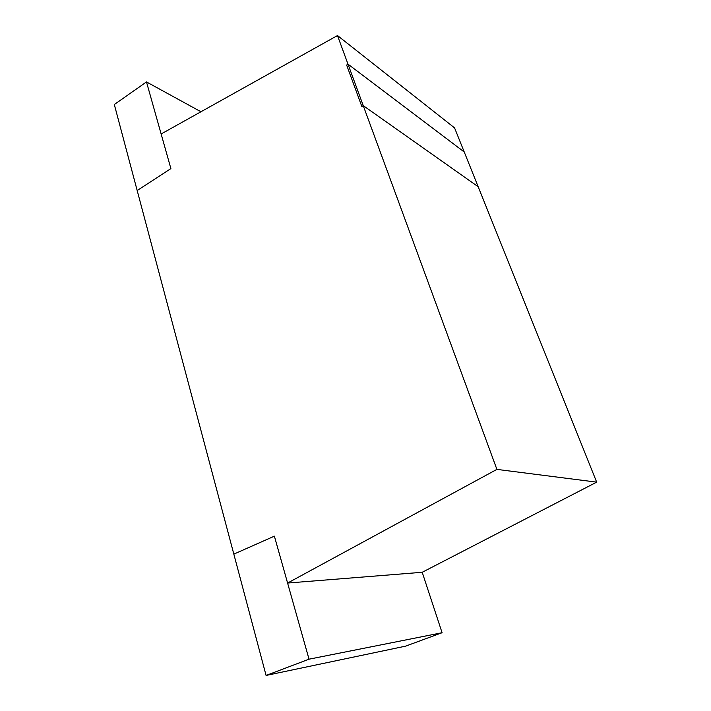 <?xml version="1.0" encoding="UTF-8"?>
<svg xmlns="http://www.w3.org/2000/svg" width="711" height="711" viewBox="0 0 711 711"><rect width="100%" height="100%" fill="white"/><g stroke="black" fill="none" stroke-linecap="round" stroke-linejoin="round"><path stroke-width="1.07" d="M337.485 35.55L161.139 133.979L170.889 168.605L137.179 190.521L170.889 168.605L146.484 81.934L114.32 104.526L266.083 675.45L309.027 659.186L274.384 536.156L233.839 554.127L274.384 536.156L287.591 583.047L496.9 469.384L596.68 482.147L464.239 152.003L347.999 64.159L337.485 35.55L454.569 127.891L464.239 152.003L347.999 64.159L346.639 65.039L361.837 106.481L363.232 105.619L478.174 186.735L363.232 105.619L361.837 106.481L346.639 65.039L347.999 64.159L496.9 469.384M200.955 111.76L146.484 81.934M266.083 675.45L405.59 646.148L442.082 632.719L422.21 572.284L596.68 482.147M442.082 632.719L309.027 659.186M287.591 583.047L422.21 572.284"/></g></svg>

